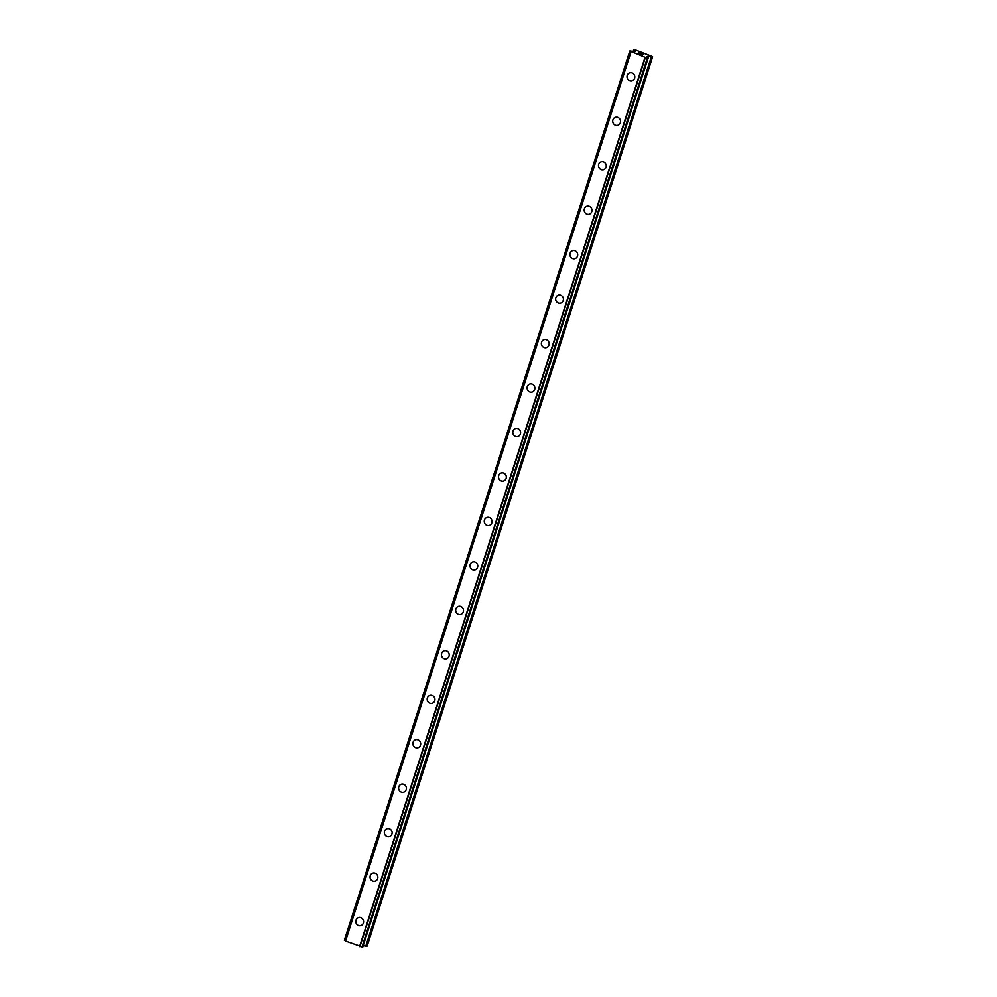 <?xml version="1.0" encoding="UTF-8"?>
<svg xmlns="http://www.w3.org/2000/svg" width="997" height="997" viewBox="0 0 997 997"><rect width="100%" height="100%" fill="white"/><g stroke="black" fill="none" stroke-linecap="round" stroke-linejoin="round"><path stroke-width="1.5" d="M360.59 925.665A4.162 3.888 77.4 0 1 355.979 920.169A4.162 3.888 77.4 0 1 362.559 918.898A4.162 3.888 77.4 0 1 360.59 925.665A4.162 3.888 77.4 0 1 355.979 920.169A4.162 3.888 77.4 0 1 358.77 917.552M374.86 881.198A4.162 3.888 77.4 0 1 370.248 875.702A4.162 3.888 77.4 0 1 376.841 874.431A4.162 3.888 77.4 0 1 374.86 881.198A4.162 3.888 77.4 0 1 370.261 875.702A4.162 3.888 77.4 0 1 373.04 873.085M389.142 836.745A4.162 3.888 77.4 0 1 384.53 831.249A4.162 3.888 77.4 0 1 391.111 829.978A4.162 3.888 77.4 0 1 389.142 836.745A4.162 3.888 77.4 0 1 384.53 831.249A4.162 3.888 77.4 0 1 387.322 828.619M403.411 792.279A4.162 3.888 77.4 0 1 398.8 786.783A4.162 3.888 77.4 0 1 405.393 785.511A4.162 3.888 77.4 0 1 403.411 792.279A4.162 3.888 77.4 0 1 398.8 786.783A4.162 3.888 77.4 0 1 401.592 784.165M417.681 747.825A4.162 3.888 77.4 0 1 413.082 742.316A4.162 3.888 77.4 0 1 419.662 741.045A4.162 3.888 77.4 0 1 417.681 747.825A4.162 3.888 77.4 0 1 413.082 742.316A4.162 3.888 77.4 0 1 415.874 739.699M431.963 703.359A4.162 3.888 77.4 0 1 427.352 697.863A4.162 3.888 77.4 0 1 433.932 696.591A4.162 3.888 77.4 0 1 431.963 703.359A4.162 3.888 77.4 0 1 427.352 697.863A4.162 3.888 77.4 0 1 430.143 695.233M446.232 658.892A4.162 3.888 77.4 0 1 441.634 653.396A4.162 3.888 77.4 0 1 448.214 652.125A4.162 3.888 77.4 0 1 446.232 658.892A4.162 3.888 77.4 0 1 441.634 653.396A4.162 3.888 77.4 0 1 444.425 650.779M460.514 614.439A4.162 3.888 77.4 0 1 455.903 608.93A4.162 3.888 77.4 0 1 462.483 607.672A4.162 3.888 77.4 0 1 460.514 614.439A4.162 3.888 77.4 0 1 455.903 608.93A4.162 3.888 77.4 0 1 458.695 606.313M474.784 569.972A4.162 3.888 77.4 0 1 470.185 564.476A4.162 3.888 77.4 0 1 476.765 563.205A4.162 3.888 77.4 0 1 474.784 569.972A4.162 3.888 77.4 0 1 470.185 564.476A4.162 3.888 77.4 0 1 472.977 561.847M489.066 525.506A4.162 3.888 77.4 0 1 484.455 520.01A4.162 3.888 77.4 0 1 491.035 518.739A4.162 3.888 77.4 0 1 489.066 525.506A4.162 3.888 77.4 0 1 484.455 520.01A4.162 3.888 77.4 0 1 487.246 517.393M503.335 481.053A4.162 3.888 77.4 0 1 498.724 475.557A4.162 3.888 77.4 0 1 505.317 474.285A4.162 3.888 77.4 0 1 503.335 481.053A4.162 3.888 77.4 0 1 498.737 475.557A4.162 3.888 77.4 0 1 501.528 472.927M517.617 436.586A4.162 3.888 77.4 0 1 513.006 431.09A4.162 3.888 77.4 0 1 519.587 429.819A4.162 3.888 77.4 0 1 517.617 436.586A4.162 3.888 77.4 0 1 513.006 431.09A4.162 3.888 77.4 0 1 515.798 428.473M531.887 392.12A4.162 3.888 77.4 0 1 527.276 386.624A4.162 3.888 77.4 0 1 533.869 385.353A4.162 3.888 77.4 0 1 531.887 392.12A4.162 3.888 77.4 0 1 527.276 386.624A4.162 3.888 77.4 0 1 530.068 384.007M546.157 347.666A4.162 3.888 77.4 0 1 541.558 342.17A4.162 3.888 77.4 0 1 548.138 340.899A4.162 3.888 77.4 0 1 546.157 347.666A4.162 3.888 77.4 0 1 541.558 342.17A4.162 3.888 77.4 0 1 544.35 339.541M560.439 303.2A4.162 3.888 77.4 0 1 555.827 297.704A4.162 3.888 77.4 0 1 562.408 296.433A4.162 3.888 77.4 0 1 560.439 303.2A4.162 3.888 77.4 0 1 555.827 297.704A4.162 3.888 77.4 0 1 558.619 295.087M574.708 258.746A4.162 3.888 77.4 0 1 570.11 253.238A4.162 3.888 77.4 0 1 576.69 251.967A4.162 3.888 77.4 0 1 574.708 258.746A4.162 3.888 77.4 0 1 570.11 253.238A4.162 3.888 77.4 0 1 572.901 250.621M588.99 214.28A4.162 3.888 77.4 0 1 584.379 208.784A4.162 3.888 77.4 0 1 590.959 207.513A4.162 3.888 77.4 0 1 588.99 214.28A4.162 3.888 77.4 0 1 584.379 208.784A4.162 3.888 77.4 0 1 587.171 206.155M603.26 169.814A4.162 3.888 77.4 0 1 598.661 164.318A4.162 3.888 77.4 0 1 605.241 163.047A4.162 3.888 77.4 0 1 603.26 169.814A4.162 3.888 77.4 0 1 598.661 164.318A4.162 3.888 77.4 0 1 601.453 161.701M617.542 125.36A4.162 3.888 77.4 0 1 612.931 119.852A4.162 3.888 77.4 0 1 619.511 118.593A4.162 3.888 77.4 0 1 617.542 125.36A4.162 3.888 77.4 0 1 612.931 119.852A4.162 3.888 77.4 0 1 615.722 117.235M627.213 75.398A4.162 3.888 77.4 0 1 633.793 74.127A4.162 3.888 77.4 0 1 631.811 80.894A4.162 3.888 77.4 0 1 627.213 75.398M631.811 80.894A4.162 3.888 77.4 0 1 627.2 75.398A4.162 3.888 77.4 0 1 629.992 72.769M642.567 54.847L641.021 54.249L642.567 54.847M643.028 54.748L642.193 54.424M642.267 54.399L643.102 54.723L642.267 54.399M643.576 54.623L642.031 54.025M643.838 54.685L640.946 54.262M640.024 53.738L638.217 53.078M638.591 53.078L639.239 53.19L638.591 53.078M640.585 53.464L638.952 52.829M641.046 53.601L638.429 53.153M648.025 56.331L646.779 56.617L648.262 57.814L645.047 57.328L629.842 50.947L634.179 51.62L635.126 51.383L633.594 50.112L635.799 50.087L652.175 56.455L651.614 57.066L648.025 56.331L647.651 57.49M345.411 940.994L630.914 51.769L345.411 940.994L362.758 947.038L648.262 57.814L362.746 947.063M363.195 945.717L367.158 946.066L652.661 56.829M344.364 940.221L629.867 50.984L344.339 940.183L345.448 940.881M630.976 51.832L345.473 941.068M631.039 51.881L345.535 941.118M645.047 57.328L359.543 946.564M645.196 57.352L359.693 946.589M645.395 57.39L359.892 946.627M633.618 50.162L633.207 51.445L633.656 50.199M344.339 940.183L629.842 50.947L344.376 940.233M630.017 51.071L344.513 940.308M647.414 57.838L361.923 947.063M647.626 57.901L362.123 947.125M647.651 57.901L362.148 947.138M647.826 57.913L362.322 947.15M647.664 56.306L647.34 57.29M651.253 57.041L365.749 946.265M651.614 57.066L366.111 946.303M633.594 50.112L633.17 51.445"/></g></svg>
